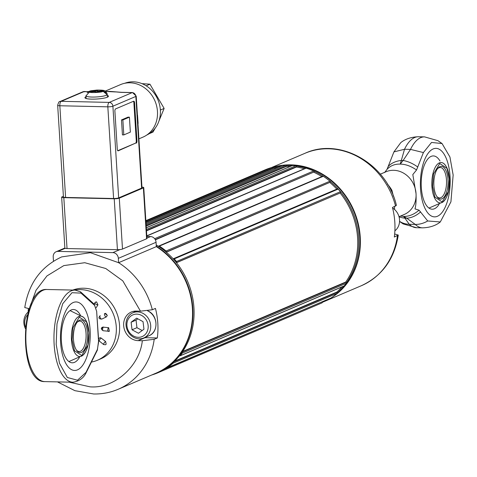 <?xml version="1.0" encoding="UTF-8"?>
<svg xmlns="http://www.w3.org/2000/svg" width="477" height="477" viewBox="0 0 477 477"><rect width="100%" height="100%" fill="white"/><g stroke="black" fill="none" stroke-linecap="round" stroke-linejoin="round"><path stroke-width="0.72" d="M182.685 351.471L345.747 282.026A71.198 62.922 -113.1 0 0 340.149 193.006L176.466 262.714M345.747 282.026L346.022 282.271L182.339 351.978M151.734 374.988A72.337 63.93 -113.1 0 0 157.911 372.77A72.337 63.93 -113.1 0 0 158 372.728A0.763 0.674 66.9 0 0 158.388 372.138M173.27 362.371A0.763 0.674 66.9 0 1 173.103 363.218A72.337 63.93 -113.1 0 1 167.051 367.839A0.763 0.674 66.9 0 1 166.294 367.791M182.208 352.169A0.763 0.674 -113.1 0 1 182.268 353.135A72.337 63.93 66.9 0 1 180.336 355.675A0.763 0.674 66.9 0 1 179.489 355.788M176.412 262.642L340.149 193.006M173.211 258.898L173.27 258.838A0.763 0.674 66.9 0 1 174.248 258.892A72.337 63.93 66.9 0 1 176.502 261.521A0.763 0.674 66.9 0 1 176.478 262.583M166.193 252.106L330.138 182.256A0.763 0.674 -113.1 0 0 329.953 181.194A72.337 63.93 -113.1 0 0 323.305 176.287A0.763 0.674 -113.1 0 0 322.69 176.222L158.781 246.025A0.763 0.674 66.9 0 1 159.39 246.096A72.337 63.93 -113.1 0 1 166.038 250.997A0.763 0.674 66.9 0 1 166.223 252.059M158.465 246.335L158.453 246.353A0.763 0.674 66.9 0 1 158.781 246.025M145.926 222.079L273.059 167.94A0.763 0.674 -113.1 0 0 272.182 167.385A72.337 63.93 -113.1 0 0 265.134 169.854A72.337 63.93 -113.1 0 0 265.039 169.89L145.837 220.654L265.134 169.854M273.059 167.94L273.166 168.303L145.956 222.479M278.413 167.177A71.198 62.922 -113.1 0 0 273.166 168.303M146.159 225.722L286.248 166.068A0.763 0.674 -113.1 0 0 285.479 165.334A72.337 63.93 -113.1 0 0 282.342 165.537A0.763 0.674 -113.1 0 0 282.002 165.68M286.248 166.068L286.283 166.437L146.183 226.098M290.088 166.461A71.198 62.922 -113.1 0 0 286.283 166.437M146.457 230.522L296.378 166.676A0.763 0.674 -113.1 0 0 295.716 165.835A72.337 63.93 -113.1 0 0 292.544 165.495A0.763 0.674 -113.1 0 0 292.025 165.716M296.378 166.676L296.36 167.045L146.481 230.874M304.338 168.751A71.198 62.922 -113.1 0 0 296.36 167.045M155.252 239.597L314.051 171.97A0.763 0.674 -113.1 0 0 313.616 170.981A72.337 63.93 -113.1 0 0 306.139 168.148A0.763 0.674 -113.1 0 0 305.709 168.166L146.797 235.841M314.051 171.97L155.377 239.836M321.826 176.591A71.198 62.922 -113.1 0 0 313.944 172.31M330.138 182.256L166.324 252.22M336.816 189.13A71.198 62.922 -113.1 0 0 329.941 182.536M340.393 192.774A0.763 0.674 -113.1 0 0 340.417 191.718A72.337 63.93 -113.1 0 0 338.157 189.089A0.763 0.674 -113.1 0 0 337.179 189.029M343.72 286.093A0.763 0.674 -113.1 0 0 344.245 285.866A72.337 63.93 -113.1 0 0 346.177 283.332A0.763 0.674 -113.1 0 0 346.022 282.271M174.546 361.178L336.834 292.067A71.198 62.922 -113.1 0 0 341.884 286.951M336.834 292.067L337.06 292.359L173.789 361.894M330.764 298.119A0.763 0.674 -113.1 0 0 330.966 298.036A72.337 63.93 -113.1 0 0 337.012 293.415A0.763 0.674 -113.1 0 0 337.06 292.359M322.16 301.798L163.277 369.645M321.731 303.002A72.337 63.93 -113.1 0 0 321.82 302.967A72.337 63.93 -113.1 0 0 321.915 302.925A0.763 0.674 -113.1 0 0 322.231 301.953M165.561 368.262L166.449 367.886M394.89 230.802A13.708 12.116 -113.1 0 0 392.601 208.002M272.802 167.546A71.961 63.596 66.9 0 1 281.49 165.865M285.979 165.531A71.961 63.596 66.9 0 1 292.061 165.62M296.11 166.026A71.961 63.596 66.9 0 1 305.829 168.131M313.777 171.082A71.961 63.596 66.9 0 1 346.314 282.915M343.828 286.122A71.961 63.596 66.9 0 1 337.245 292.902M329.166 298.811A71.961 63.596 66.9 0 1 322.303 302.346L323.221 301.953A71.961 63.596 66.9 0 0 330.305 298.328M272.641 167.439A71.961 63.596 66.9 0 1 359.825 237.2A71.961 63.596 66.9 0 1 333.661 296.128M394.67 233.998L398.277 235.054L394.324 237.039A71.961 63.596 -113.1 0 0 392.464 207.477L396.411 205.39C386.972 164.124 340.357 136.875 304.952 153.308A71.961 63.596 -113.1 0 1 328.695 148.788A71.961 63.596 -113.1 0 1 395.582 206.153M272.576 167.409A71.961 63.596 66.9 0 1 290.994 164.845A71.961 63.596 66.9 0 1 356.897 218.722A71.961 63.596 66.9 0 1 331.61 297.6M330.716 298.149A71.961 63.596 66.9 0 1 323.639 301.774A71.961 63.596 66.9 0 1 323.43 301.863M146.797 135.021A28.137 24.864 -113.1 0 0 149.2 133.697A28.137 24.864 -113.1 0 0 160.361 110.032A28.137 24.864 -113.1 0 0 146.189 85.8A28.137 24.864 -113.1 0 0 124.759 83.272M149.2 133.697L152.974 132.093L155.252 128.086M141.967 83.636L149.957 84.196L146.189 85.8M149.957 84.196L164.136 108.428L160.361 110.032M164.136 108.428L158.99 120.908M391.003 190.699L391.909 190.311A30.081 26.581 -113.1 0 0 387.515 184.259M391.909 190.311L393.412 196.202M394.557 206.589L394.551 209.475M400.483 216.081L403.506 216.391C408.807 216.588 413.994 214.513 419.068 210.166L414.972 208.902C415.932 205.885 416.284 200.781 416.033 193.59L412.814 174.57L416.54 169.979C410.947 166.115 405.51 164.16 400.221 164.112C394.89 163.921 390.502 165.662 387.056 169.317L384.599 172.561M450.038 176.341A34.266 14.888 91.3 0 0 426.074 156.599A34.266 14.888 91.3 0 0 429.747 214.93A34.266 14.888 91.3 0 0 450.038 176.341M416.54 169.979L423.409 152.562L431.53 142.444L442.06 143.553L449.93 156.999L453.15 175.017L450.926 201.813L440.307 221.96L427.708 220.976L419.068 210.166M399.028 216.785A23.224 20.881 -31.8 0 0 404.955 218.162L403.506 216.391L406.762 218.204A23.224 17.339 -55.3 0 0 420.619 211.895M387.056 169.317L393.924 151.901L400.781 142.629C401.938 141.747 407.322 137.078 418.556 136.744A45.5 19.766 -88.7 0 0 404.514 149.265L410.524 149.396L423.409 152.562M417.798 167.051A23.224 13.01 -144.5 0 0 403.131 160.481L400.221 164.112L401.324 160.439A23.224 16.558 -166.5 0 0 388.314 166.39M439.979 160.993A26.652 11.579 91.3 0 0 433.384 155.925A26.652 11.579 91.3 0 0 421.215 182.309A26.652 11.579 91.3 0 0 432.192 209.212A26.652 11.579 91.3 0 0 439.043 204.383M76.994 322.44A15.228 6.618 -88.7 0 1 78.538 321.331A15.228 6.618 -88.7 0 1 79.826 321.075A15.228 6.618 -88.7 0 1 86.099 334.973A15.228 6.618 -88.7 0 1 80.422 351.269A15.228 6.618 -88.7 0 1 79.14 351.525A15.228 6.618 -88.7 0 1 76.38 350.04M79.498 320.234A16.373 7.113 -88.7 0 1 87.482 339.004A16.373 7.113 -88.7 0 1 76.761 350.583A16.373 7.113 -88.7 0 1 73.398 336.166A16.373 7.113 -88.7 0 1 77.399 321.909A16.373 7.113 -88.7 0 1 79.498 320.234M447.998 179.728A16.373 7.113 91.3 0 0 437.838 168.315A16.373 7.113 91.3 0 0 433.837 182.572A16.373 7.113 91.3 0 0 437.194 196.995A16.373 7.113 91.3 0 0 444.844 196.041A16.373 7.113 91.3 0 0 447.998 179.728M436.813 196.446A15.228 6.618 91.3 0 0 439.579 197.937A15.228 6.618 91.3 0 0 446.478 179.918A15.228 6.618 91.3 0 0 440.259 167.481A15.228 6.618 91.3 0 0 437.433 168.846M138.902 138.855L142.939 137.137A28.554 25.233 -113.1 0 0 157.464 111.439A28.554 25.233 -113.1 0 0 120.562 84.59L105.184 91.137M137.537 115.243L138.115 123.418M106.299 91.495L115.494 91.93M95.322 91.942L95.275 91.214L89.682 91.501L87.088 92.687C91.053 90.231 89.336 91.041 96.753 90.081C106.544 89.98 104.916 90.976 107.039 93.432L103.151 90.803L97.552 91.095L97.576 91.489M107.397 97.046L107.397 97.183A10.661 1.854 176.4 0 0 107.397 97.046L107.23 94.428A10.661 1.854 -3.6 0 1 107.092 94.75L103.032 91.208L95.054 91.954L95.156 91.614L95.179 91.948M107.218 94.351L107.039 93.432M86.158 98.524A10.661 1.854 176.4 0 1 86.116 98.387L85.949 95.764A10.661 1.854 -3.6 0 0 85.967 95.847L89.563 91.906L95.156 91.614M97.552 91.095L97.654 90.755L95.376 90.874L95.275 91.214M95.442 91.936L95.376 90.874M123.805 134.919L130.358 132.123L129.416 117.157L122.863 119.948L123.805 134.919L122.434 134.89L121.492 119.918L122.863 119.948M129.416 117.157L128.045 117.127L121.492 119.918M121.647 92.383A3.81 1.652 91.3 0 0 121.331 92.305A3.81 1.652 91.3 0 0 121.009 92.371L109.817 91.381L105.787 91.572M136.219 96.121A3.81 0.662 176.4 0 1 135.844 96.437L136.744 110.688A3.81 0.662 176.4 0 0 137.114 110.372L136.219 96.121L132.505 92.556L121.331 92.305L109.817 91.381L105.757 91.548M132.505 92.556A3.81 1.652 91.3 0 0 132.183 92.621L121.009 92.371M107.295 95.418A11.806 2.051 176.4 0 1 108.488 96.229A11.806 2.051 176.4 0 1 96.837 99.013A11.806 2.051 176.4 0 1 84.93 97.707A11.806 2.051 176.4 0 1 86.015 96.759M80.345 315.094A26.652 11.579 91.3 0 0 73.464 309.507A26.652 11.579 91.3 0 0 61.289 335.891A26.652 11.579 91.3 0 0 72.271 362.794A26.652 11.579 91.3 0 0 79.391 357.529M57.669 105.298L63.441 196.977A3.81 0.662 -3.6 0 0 65.599 197.436L59.834 105.757L107.832 106.83L113.598 198.51A3.81 0.662 -3.6 0 0 118.666 197.889L112.9 106.21L135.844 96.437A3.81 3.363 -113.1 0 0 135.838 96.366A3.81 3.363 -113.1 0 0 132.183 92.621L109.233 102.394A3.81 3.363 66.9 0 1 112.9 106.21A3.81 0.662 176.4 0 1 107.832 106.83A3.81 1.652 -88.7 0 1 109.233 102.394L61.235 101.315L84.185 91.542A3.81 3.363 -113.1 0 0 82.926 91.781L59.977 101.553A3.81 3.363 66.9 0 1 61.235 101.315A3.81 1.652 91.3 0 0 59.834 105.757A3.81 0.662 176.4 0 1 57.669 105.298C58.534 102.311 59.303 101.064 59.977 101.553M117.765 150.708L135.575 143.124A1.902 0.829 91.3 0 0 136.273 140.9L133.876 102.734A1.902 0.829 91.3 0 0 133.399 101.321M137.817 318.815L136.034 320.127L136.953 327.687L142.176 330.525M94.601 305.375A1.52 1.282 -47.9 0 0 94.249 304.213L96.652 311.362L94.601 305.375L81.024 293.111L80.428 291.769M81.024 293.111L71.991 292.711L62.696 303.748L56.99 323.835L56.185 344.376L59.464 363.176L67.335 377.48L77.501 380.229L86.009 372.358L85.955 373.097C83.433 378.207 79.099 381.248 72.957 382.232A46.066 20.016 -88.7 0 1 53.979 335.73A46.066 20.016 -88.7 0 1 75.02 290.117L46.907 289.491A46.066 20.016 91.3 0 0 25.865 335.098A46.066 20.016 91.3 0 0 44.844 381.606C17.619 382.87 19.772 287.005 46.907 289.491M90.111 329.923A34.266 14.888 -88.7 0 1 69.821 368.512A34.266 14.888 -88.7 0 1 66.148 310.181A34.266 14.888 -88.7 0 1 90.111 329.923M138.384 130.519L138.384 130.519A3.81 0.662 176.4 0 1 138.008 130.835L141.615 188.117A3.81 0.662 -3.6 0 0 141.985 187.801L137.114 110.372M136.261 143.136A1.902 0.829 91.3 0 0 136.959 140.918L134.562 102.752A1.902 0.829 91.3 0 0 133.781 101.196A1.902 0.829 91.3 0 0 133.62 101.225L115.589 108.905A1.902 0.829 91.3 0 0 114.891 111.123L117.288 149.295A1.902 0.829 91.3 0 0 118.069 150.851A1.902 0.829 91.3 0 0 118.23 150.815L135.575 143.124M136.953 327.687L132.04 329.78L131.121 322.225L136.619 318.159L143.04 321.653L143.959 329.208L138.455 333.274L132.04 329.78M136.034 320.127L131.121 322.225M141.615 188.117L118.666 197.889M113.598 198.51L65.599 197.436M63.399 196.303L62.04 196.882A3.81 0.662 -3.6 0 0 61.664 197.198A3.81 0.662 -3.6 0 0 63.829 197.657L114.224 198.784L117.425 249.674A3.81 0.662 -3.6 0 0 120.049 249.554A3.81 0.662 -3.6 0 0 122.494 249.054L119.292 198.164L143.386 187.902L146.588 238.792A3.81 0.662 -3.6 0 0 146.958 238.476L143.756 187.586A3.81 0.662 176.4 0 1 143.386 187.902M114.224 198.784A3.81 0.662 -3.6 0 0 119.292 198.164M61.664 197.198L64.866 248.088A3.81 0.662 -3.6 0 0 65.194 248.326A3.81 0.662 -3.6 0 0 67.03 248.547L63.829 197.657M126.912 325.481A11.806 10.428 66.9 0 1 142.224 315.792A11.806 10.428 66.9 0 1 143.488 335.88A11.806 10.428 66.9 0 1 126.912 325.481M99.437 341.133A1.902 0.477 -52.3 0 1 99.18 341.144A1.902 0.477 -52.3 0 1 99.526 339.988A1.902 0.477 -52.3 0 1 101.255 338.139A1.902 1.681 66.9 0 0 99.604 337.883L98.536 339.046L98.584 340.244M106.401 316.883A1.902 0.888 -115.7 0 1 104.785 315.524A1.902 0.888 -115.7 0 1 104.767 313.443A1.902 0.888 -115.7 0 1 104.785 313.437L107.307 315.386L106.401 316.883L101.792 319.101C98.685 318.946 98.161 317.789 100.218 315.631A1.902 0.888 64.3 0 0 100.218 315.631A1.902 0.888 64.3 0 0 100.236 317.718A1.902 0.888 64.3 0 0 101.851 319.071M105.632 341.526L106.18 344.144L105.465 344.77L103.557 344.525A1.902 0.477 -52.3 0 1 104.111 343.046A1.902 0.477 -52.3 0 1 105.632 341.526L101.255 338.139M108.667 327.693L109.352 331.3L108.547 331.408A1.902 0.787 -82.4 0 1 108.357 331.437A1.902 0.787 -82.4 0 1 107.79 329.899A1.902 0.787 -82.4 0 1 108.667 327.693L102.71 327.109L101.738 328.629M97.94 304.827A1.902 0.751 -148.7 0 1 95.871 304.201A1.902 0.751 -148.7 0 1 94.857 302.71A1.902 0.751 -148.7 0 1 95.024 302.573L96.545 301.846L97.94 304.827L96.205 307.689M25.519 326.864A11.806 10.428 66.9 0 1 24.744 323.191A11.806 10.428 66.9 0 1 27.553 314.826M156.003 373.169A71.961 63.596 -113.1 0 0 156.212 373.08L157.344 372.597A71.961 63.596 -113.1 0 0 193.942 307.844A71.961 63.596 -113.1 0 0 156.217 244.963M141.943 187.139A3.81 0.662 176.4 0 1 143.756 187.586M146.588 238.792L122.494 249.054M117.425 249.674L67.03 248.547M126.017 325.093A13.708 12.116 66.9 0 1 132.988 312.757A13.708 12.116 66.9 0 1 149.504 320.622A13.708 12.116 66.9 0 1 143.726 337.978A13.708 12.116 66.9 0 1 126.017 325.093M74.454 290.105A37.123 32.806 66.9 0 1 114.313 316.656A37.123 32.806 66.9 0 1 97.397 360.26A37.123 32.806 66.9 0 1 91.429 362.073M25.359 328.516A13.708 12.116 66.9 0 1 23.85 322.804A13.708 12.116 66.9 0 1 28.292 311.982M156.212 373.08A71.961 63.596 -113.1 0 0 192.964 313.216A71.961 63.596 -113.1 0 0 156.295 246.186M53.478 261.205L53.209 256.894A5.712 5.044 66.9 0 1 56.113 251.755A5.712 5.044 66.9 0 1 57.997 251.391L112.852 252.619A5.712 5.044 66.9 0 1 118.35 258.349L156.051 242.292L156.319 246.639L118.618 262.696L90.445 252.703L61.706 256.9C40.939 266.589 28.626 283.481 24.768 307.57L29.151 308.667M97.397 360.26L100.671 358.865A37.123 32.806 -113.1 0 0 116.597 312.548A37.123 32.806 -113.1 0 0 72.808 290.07M146.833 236.485L150.553 236.568A5.712 5.044 66.9 0 1 156.051 242.292M30.564 305.31L36.008 290.302L46.943 275.939L63.829 265.594L84.775 262.714L105.751 268.503L122.81 280.875L140.476 311.171L152.336 309.746A71.961 63.596 66.9 0 0 118.618 262.696L118.35 258.349M140.476 311.171L136.279 311.076A15.037 13.29 -113.1 0 0 131.318 312.018A15.037 13.29 -113.1 0 0 124.092 328.355A15.037 13.29 -113.1 0 0 138.139 340.638L145.026 337.704L157.309 337.978L154.196 339.308L142.337 340.733L138.139 340.638M134.997 311.111A15.037 13.29 -113.1 0 0 133.691 312.459M144.436 337.68A15.037 13.29 -113.1 0 0 145.026 337.704M154.196 339.308A71.961 63.596 66.9 0 1 118.093 389.31L155.794 373.258A71.961 63.596 -113.1 0 0 192.547 313.663A71.961 63.596 -113.1 0 0 156.319 246.639M152.336 309.746L155.448 308.416A71.961 63.596 66.9 0 1 157.309 337.978M28.137 312.113A71.961 63.596 66.9 0 1 28.376 308.625M182.268 353.135L346.177 283.332M145.873 221.179L272.182 167.385M154.637 238.685L313.616 170.981M306.139 168.148L146.803 236.002M166.038 250.997L329.953 181.194M323.305 176.287L159.39 246.096M167.051 367.839L330.966 298.036M337.012 293.415L173.103 363.218M321.915 302.925L158 372.728M340.417 191.718L176.502 261.521M180.336 355.675L344.245 285.866M338.157 189.089L174.248 258.892M146.022 223.588L282.342 165.537M295.716 165.835L146.391 229.425M146.093 224.697L285.479 165.334M292.544 165.495L146.29 227.779M398.277 235.054C394.419 259.142 382.107 276.034 361.339 285.723A71.961 63.596 -113.1 0 0 397.442 235.716M399.005 216.713L404.216 214.489A23.224 20.523 -113.1 0 0 416.033 193.59A23.224 20.523 -113.1 0 0 393.68 170.295A23.224 20.523 -113.1 0 0 386.018 171.756L380.318 174.183M442.06 143.553L437.975 140.691L424.566 136.875A45.5 19.766 91.3 0 0 410.524 149.396L403.131 160.481L401.324 160.439L404.514 149.265L393.924 151.901M399.553 221.31A23.224 19.414 -46 0 0 409.236 224.279L404.955 218.162L406.762 218.204L415.24 224.411A23.224 19.414 -46 0 0 427.708 220.976M415.24 224.411A45.5 19.766 91.3 0 0 422.527 227.851L416.522 227.714A45.5 19.766 -88.7 0 1 409.236 224.279L415.24 224.411M72.087 339.91L73.047 327.657L79.301 317.092L86.528 321.915L88.937 332.737L87.977 344.996L81.722 355.556L74.495 350.732L72.087 339.91M88.078 326.662A20.213 8.783 91.3 0 0 83.26 317.104A20.213 8.783 91.3 0 0 71.484 340.023A20.213 8.783 91.3 0 0 82.396 355.651A20.213 8.783 91.3 0 0 87.643 346.32M448.124 192.565A20.213 8.783 -88.7 0 1 442.865 202.039A20.213 8.783 -88.7 0 1 431.923 186.429A20.213 8.783 -88.7 0 1 443.723 163.528A20.213 8.783 -88.7 0 1 448.553 173.229M432.52 186.322L433.48 174.063L439.74 163.498L446.961 168.321L449.376 179.143L448.416 191.402L442.155 201.968L434.935 197.144L432.52 186.322M89.682 91.501L96.718 90.141C100.283 90.004 102.424 90.225 103.151 90.803M103.032 91.208C103.42 92.407 88.436 93.182 89.563 91.906M107.092 94.75A10.661 1.854 176.4 0 1 96.026 96.986A10.661 1.854 176.4 0 1 85.967 95.847M84.823 91.56A3.81 1.652 91.3 0 0 84.507 91.483A3.81 1.652 91.3 0 0 84.185 91.542L88.525 91.644M98.554 339.04L96.64 311.129M86.009 372.358L97.374 349.474A1.52 1.008 26.4 0 1 97.368 350.118L85.985 373.038M136.744 110.688L138.008 130.835M136.959 140.918L136.273 140.9M134.562 102.752L133.876 102.734M118.23 150.815L117.908 150.81M96.652 311.362L98.59 342.092L97.374 349.474M107.313 315.386L105.638 313.311M103.813 344.513A1.902 0.477 -52.3 0 1 103.557 344.525L98.644 340.483L97.368 350.118M103.396 330.716A1.902 0.787 -82.4 0 1 103.205 330.746A1.902 0.787 -82.4 0 1 102.65 328.987A1.902 0.787 -82.4 0 1 103.515 327.001M120.049 249.554L112.852 252.619M57.997 251.391L65.194 248.326M147.548 310.795A13.708 12.116 66.9 0 1 148.317 311.183A13.708 12.116 66.9 0 1 155.967 323.943A13.708 12.116 66.9 0 1 148.973 335.742L143.726 337.978M150.553 236.568L146.934 238.106M142.337 340.733C139.54 366.658 113.955 388.892 90.034 386.829L69.153 382.149M157.911 372.77L321.82 302.967M166.956 367.892L330.865 298.089M180.097 355.854L344.012 286.045M146.022 223.558L282.163 165.579M173.479 258.689L337.388 188.886M146.284 227.702L292.258 165.537M323.639 301.774L361.339 285.723M271.312 167.636L304.952 153.308M440.307 221.96C439.15 222.842 433.766 227.517 422.527 227.851M399.547 221.459L403.113 223.904L416.522 227.714M424.566 136.875L418.556 136.744M68.909 361.554L82.396 355.651C87.148 351.412 89.354 343.75 89.008 332.672C88.442 325.093 86.522 319.9 83.26 317.104L70.041 310.599M428.966 208.067L442.865 202.039C447.593 197.782 449.787 190.132 449.447 179.078C448.881 171.523 446.973 166.342 443.723 163.528M105.721 91.518L107.408 91.441M88.668 91.572L82.926 91.781M80.667 291.942L94.249 304.213M80.482 291.799L75.02 290.117M72.957 382.232L44.844 381.606M109.352 331.3L103.205 330.746C100.897 329.237 100.736 328.027 102.71 327.109M94.052 304.034L95.74 301.953M132.988 312.757L136.905 311.087M64.866 248.028L56.113 251.755M147.685 310.777L148.472 311.177C158.143 315.786 158.608 332.26 148.973 335.742M118.093 389.31C110.318 392.601 102.161 394.157 93.611 393.978L74.877 390.669L57.449 381.886"/></g></svg>
